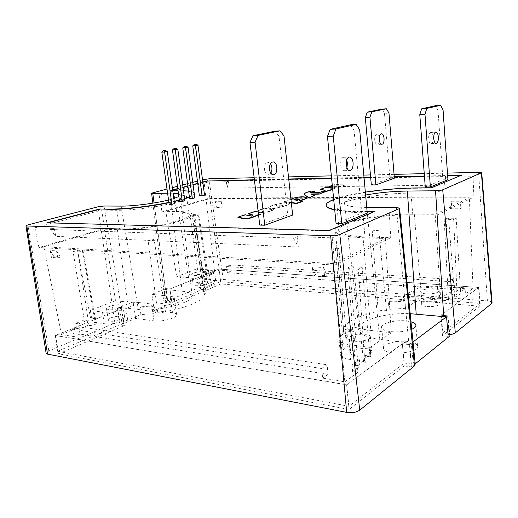 <?xml version="1.0" encoding="UTF-8"?>
<svg xmlns="http://www.w3.org/2000/svg" width="518" height="518" viewBox="0 0 518 518"><rect width="100%" height="100%" fill="white"/><g stroke="black" fill="none" stroke-linecap="round" stroke-linejoin="round"><path stroke-width="0.39" stroke-dasharray="2.59 1.94" d="M197.98 145.202L195.221 145.37L195.163 144.295M188.06 147.222L185.295 147.384L185.211 146.296M174.948 148.362L175.058 149.462L172.455 149.987M167.301 151.444L164.51 151.599L164.368 150.485M199.385 195.836L201.787 195.163L204.526 195.144M201.787 195.163L195.221 145.37L192.767 145.869M189.607 198.588L192.081 197.895L194.833 197.882M192.081 197.895L185.295 147.384L182.763 147.895M346.956 167.696C346.289 169.6 345.357 170.59 344.146 170.681C339.724 171.095 339.42 157.09 343.855 157.304C345.053 157.33 346.024 158.262 346.769 160.094M336.072 223.569L361.693 213.073L354.053 130.173L359.693 129.804M361.693 213.073L367.249 213.131M354.053 130.173L350.44 124.806M433.301 137.315C433.385 140.987 432.653 143.065 431.105 143.57C428.075 143.985 427.751 132.33 430.795 132.446C432.135 132.647 432.964 134.266 433.301 137.315M425.265 187.024L442.942 179.778L438.008 110.276L443.052 109.887M442.942 179.778L447.921 179.688M438.008 110.276L435.534 105.698M379.493 141.33C379.092 143.285 378.373 144.334 377.331 144.477C375.932 144.302 375.051 142.8 374.689 139.957C374.585 136.545 375.336 134.596 376.955 134.117C377.998 134.156 378.794 135.12 379.338 137.011M371.335 184.965L389.937 178.276L384.473 113.403L388.96 113.047M389.937 178.276L394.379 178.186M384.473 113.403L381.857 109.143M270.823 173.148L268.324 174.819C266.291 174.592 264.996 172.811 264.445 169.477C264.277 165.164 265.449 162.71 267.974 162.115L270.525 163.63M259.745 225.084L287.736 215.022L279.008 136.24L283.993 135.917M287.736 215.022L292.67 215.087M279.008 136.24L275.026 131.177M177.842 149.301L175.058 149.462L182.083 200.706L184.848 200.706M179.532 201.424L182.083 200.706M169.146 204.345L171.775 203.606L174.553 203.613M171.775 203.606L164.51 151.599L161.823 152.143M48.012 222.824L329.092 230.899L374.76 211.797L373.815 211.784M367.126 211.726L357.135 211.629L357.103 211.253L367.087 211.338M415.022 187.95L415.047 188.287C373.925 188.461 319.612 199.21 326.716 206.727M334.719 209.887C340.151 210.943 347.623 211.525 357.135 211.629M415.047 188.287L431.403 188.099L460.631 175.544M447.649 175.829L424.456 176.334M394.276 176.988L370.674 177.499M364.031 177.642L331.604 178.347M288.746 179.273L254.422 180.018M202.836 182.258L197.766 183.592M193.091 184.816L187.93 186.169M183.042 187.451L177.797 188.824M172.682 190.164L169.056 191.11L178.062 190.741M168.92 202.719L174.268 201.554M179.383 200.304L184.589 198.834M189.413 197.157C192.172 196.05 193.81 195.053 194.341 194.179M194.231 192.702L194.263 192.981C192.78 191.576 187.743 190.909 179.137 191M492.048 302.518C491.582 301.709 490.034 301.185 487.406 300.939L223.193 279.455L215.65 280.568L167.003 301.087L165.423 302.564L165.851 302.933L167.916 302.059L165.967 288.597L169.936 288.979L219.023 269.056L478.787 287.438L441.181 315.184L447.947 315.838L446.561 316.88M121.458 308.657L123.355 323.213L57.615 351.275L55.284 335.515L121.458 308.657L117.437 308.152L119.341 322.643L121.691 321.646L114.886 323.07L48.815 350.939L46.096 353.036M165.851 302.933L164.174 289.322L165.967 288.597M117.437 308.152L119.483 307.329L121.691 321.646M415.229 363.992L413.235 362.503L411.337 364.018L409.583 344.677L402.415 343.777L346.684 384.887L55.284 335.515M413.235 362.503L411.234 343.434L409.583 344.677M447.947 315.838L449.663 333.417L448.064 334.686M431.377 187.756L431.403 188.099M365.345 192.1C351.677 194.218 341.129 196.691 333.696 199.514M334.68 209.518C340.119 210.567 347.591 211.143 357.103 211.253M374.76 211.797L374.728 211.409M329.092 230.899L329.053 230.478M168.881 202.421L174.223 201.262M179.338 200.013L184.55 198.543M189.374 196.866C192.133 195.759 193.771 194.768 194.302 193.9M194.127 192.599C193.35 191.887 191.505 191.375 188.591 191.064M183.489 190.754L179.099 190.728M169.056 191.11L172.643 189.899M172.772 190.799L169.017 190.844M177.765 188.558L183.003 187.186M187.898 185.91L193.052 184.557M197.727 183.333L202.803 182.006M461.46 175.531L461.441 175.207M254.39 179.752L288.72 179.001M331.572 178.062L364.005 177.35M370.642 177.201L394.256 176.683M424.43 176.023L447.63 175.511M447.461 173.083L424.248 173.64M394.062 174.365L370.441 174.929M363.804 175.09L331.358 175.867M288.487 176.897L254.15 177.726M202.519 179.824L197.436 181.132M192.754 182.342L187.594 183.67M182.699 184.939L177.454 186.292M172.326 187.613L166.99 188.992M167.916 302.059L171.879 302.499L169.936 288.979M441.181 315.184L442.909 332.666L449.663 333.417M442.909 332.666L480.205 303.444L220.642 281.682L171.879 302.499M411.337 364.018L404.189 363.008L402.415 343.777M123.355 323.213L119.341 322.643M57.615 351.275L348.951 406.287L404.189 363.008M164.174 289.322L182.187 291.22C187.756 291.783 191.051 293.013 192.074 294.904C197.209 301.392 157.925 312.425 138.325 309.492L119.483 307.329M411.234 343.434L379.772 339.329C368.181 337.73 361.299 334.926 359.129 330.898C354.137 321.827 383.767 312.335 410.172 313.688M379.772 339.329L366.738 207.427M366.608 207.427C354.072 207.265 346.749 206.125 344.651 204.014C343.201 201.016 350.187 198.018 365.611 195.027M182.187 291.22L169.716 193.214L167.586 193.233M169.716 193.214L173.109 193.253M178.49 193.849L180.102 194.613C180.542 195.137 180.128 195.772 178.859 196.516M173.847 198.536L168.538 200.019M220.642 281.682L219.023 269.056M480.205 303.444L478.787 287.438M348.951 406.287L346.684 384.887M446.367 316.886L447.714 315.876L440.947 315.222L478.58 287.477L219.043 269.095L169.943 289.025L172.216 304.921L220.966 283.929L479.778 306.229L442.463 335.709L449.203 336.473M168.253 304.474L165.974 288.643L151.884 294.321L154.273 310.45L168.253 304.474L172.216 304.921M169.943 289.025L165.974 288.643M447.714 315.876L449.074 334.641M442.463 335.709L440.947 315.222M151.884 294.321L170.15 296.231C172.429 296.484 173.783 296.995 174.216 297.766C176.34 300.576 159.822 305.18 151.502 304.001L133.126 301.884L117.638 308.119L121.665 308.624L55.504 335.483L346.607 384.777L402.324 343.693L404.208 365.928L349.087 409.485L58.709 353.807L124.314 325.557L120.293 324.974L135.658 318.408L154.008 320.869C162.322 322.215 178.729 317.417 176.58 314.374C176.146 313.539 174.786 312.976 172.513 312.684L154.273 310.45M415.209 363.85L411.344 366.958L404.208 365.928M411.344 366.958L409.492 344.593L413.008 341.945M402.324 343.693L409.492 344.593M117.638 308.119L120.293 324.974M124.314 325.557L121.665 308.624M411.739 329.293C402.842 333.352 383.022 332.414 381.76 328.011C379.39 323.86 394.716 319.528 406.319 320.933L410.981 321.762M219.043 269.095L220.966 283.929M478.58 287.477L479.778 306.229M346.607 384.777L349.087 409.485M55.504 335.483L58.709 353.807M133.126 301.884L135.658 318.408M408.029 341.517C396.471 339.899 381.242 344.405 383.631 348.886C385.813 356.378 421.62 352.92 417.508 345.59C416.453 343.576 413.293 342.217 408.029 341.517M410.916 193.13L435.644 192.949L473.076 176.696L443.848 177.298L445.778 176.515L228.768 181.106L226.353 181.76L207.75 182.142L159.136 194.969L174.126 194.859C181.151 194.82 185.276 195.39 186.493 196.568C187.555 198.841 179.979 201.703 163.772 205.141C148.316 208.242 128.477 210.412 116.906 210.276L101.696 210.12L34.926 227.739L54.299 228.399L50.337 229.468L293.505 238.125L297.112 236.661L332.213 237.859L389.277 213.079L362.943 212.807C348.2 212.542 339.653 211.117 337.302 208.553C331.365 202.201 376.696 193.117 410.916 193.13L412.814 214.789L437.062 215.067L473.879 197.06L473.076 176.696M435.644 192.949L437.062 215.067M412.814 214.789C378.457 214.083 333.087 223.808 339.135 231.365C341.53 234.421 350.129 236.26 364.937 236.875L362.943 212.807M389.277 213.079L390.773 237.704L364.937 236.875M332.213 237.859L334.796 265.08L390.773 237.704M297.112 236.661L298.349 247.008L55.769 236.331L54.299 228.399M34.926 227.739L38.908 247.507L334.796 265.08M293.505 238.125L298.349 247.008M50.337 229.468L55.769 236.331M101.696 210.12L104.552 228.503L38.908 247.507M116.906 210.276L119.528 228.988L104.552 228.503M119.528 228.988C131.171 229.377 151.088 227.234 166.569 223.912C182.796 220.202 190.346 217.003 189.219 214.31C187.963 212.904 183.799 212.153 176.729 212.056L174.126 194.859M159.136 194.969L161.979 211.881L176.729 212.056M207.75 182.142L209.842 198.031L161.979 211.881M226.353 181.76L227.078 188.105L444.34 185.081L443.848 177.298M473.879 197.06L209.842 198.031M227.078 188.105L228.768 181.106M445.778 176.515L444.34 185.081M43.855 246.769L104.371 229.202L117.359 229.629C129.798 230.057 151.172 227.765 167.761 224.197C185.14 220.221 193.22 216.802 191.997 213.928C190.637 212.419 186.163 211.609 178.561 211.512L165.786 211.37L209.913 198.562L469.347 197.753L435.191 214.322L414.309 214.096C377.609 213.371 329.195 223.731 335.606 231.837C338.144 235.094 347.3 237.063 363.079 237.73L385.405 238.468L333.605 263.591L43.855 246.769L61.428 334.531L73.932 336.616L72.552 329.176L321.555 368.512L322.682 378.134L344.839 381.831L333.605 263.591M117.359 229.629L127.545 302.072L115.482 300.667L104.371 229.202M76.528 328.373L79.474 328.833L87.982 325.349L88.979 325.498C93.02 325.479 95.461 324.76 96.296 323.329L94.315 322.753L93.389 317.916L94.386 317.515L91.44 317.107L90.449 317.502L77.545 250.213L73.07 251.593L84.24 319.994L75.712 323.413L76.528 328.373L61.428 334.531M91.44 317.107L90.372 310.502L102.486 312.101C110.004 312.678 117.787 311.506 125.835 308.599L140.721 302.518L141.382 306.786L154.358 305.847L155.452 312.956L157.789 312.671L148.064 240.346L154.118 239.497L165.43 311.512C187.471 307.757 204.668 299.916 204.429 294.509L193.79 225.621L203.93 292.696L202.519 285.573L198.29 283.191L197.675 279.273L188.546 277.661L178.561 211.512M115.482 300.667L90.372 310.502M51.457 257.42L50.155 250.492L56.514 250.887L57.815 257.873L51.457 257.42L54.014 256.637L60.373 257.077L56.514 250.887M323.64 267.541L324.689 276.832L313.364 276.029L312.296 266.835L323.64 267.541L326.955 275.693L324.689 276.832M344.839 381.831L357.88 372.325L357.407 365.74L364.698 360.528L358.378 269.263L362.205 267.269L369.975 356.76L370.817 356.157L370.228 347.436L391.258 332.802L385.405 238.468M391.258 332.802L370.784 330.413L363.079 237.73M414.309 214.096L421.516 296.866L403.444 296.419L403.794 301.165L388.474 302.234L389.07 310.101L386.46 310.418L378.859 230.335L372.28 231.281L378.211 311.706C355.672 315.753 339.996 324.695 343.816 332.886L337.179 247.313L338.94 248.737L346.328 336.13L347.345 336.959L346.671 328.393L355.257 332.465L353.904 333.333L345.098 329.383L346.671 328.393M370.228 347.436L349.242 344.664C343.622 343.855 340.261 342.404 339.154 340.32C338.461 338.688 339.355 337.063 341.854 335.457L354.869 327.208L355.257 332.465M354.869 327.208C359.291 328.613 364.601 329.681 370.784 330.413M421.516 296.866L440.63 298.439L435.191 214.322M456.487 294.904L451.858 294.541L452.428 294.14L457.057 294.502L456.487 294.904L456.06 287.697L437.412 286.35C427.104 285.91 419.146 287.134 413.539 290.022L403.444 296.419M440.63 298.439L456.06 287.697M457.057 294.502L453.703 219.613L456.196 218.311L460.528 292.016L465.112 288.74L465.41 293.939L473.031 288.384L469.347 197.753M473.031 288.384L454.415 287.05L453.949 279.565L230.568 264.905L231.274 271.005L219.321 270.15L209.913 198.562M215.689 201.295L216.343 206.902L222.442 206.941L221.788 201.295L215.689 201.295L214.724 207.401L220.823 207.44L222.442 206.941M461.234 208.294L460.813 201.243L451.301 201.243L451.735 208.242L461.234 208.294L459.978 208.929L460.813 201.243M219.321 270.15L209.311 274.229L208.657 270.111L202.68 272.507L193.402 214.607L190.171 215.598L198.167 274.313L197.436 274.605L196.516 268.926L176.703 276.69L165.786 211.37M176.703 276.69L188.546 277.661M127.545 302.072L140.721 302.518M108.566 309.667L106.507 308.832C104.824 306.352 121.918 303.049 122.863 305.646C124.249 307.407 113.52 310.45 108.566 309.667M93.389 317.916L90.449 317.502M77.545 250.213L82.362 250.505L95.306 322.895M231.274 271.005L227.337 272.643L451.314 289.193L454.415 287.05M203.542 292.184L205.076 291.524L200.628 289.154L211.292 284.615C213.94 283.456 215.054 282.388 214.633 281.416C214.128 280.555 212.49 279.998 209.706 279.752L200.971 279.034L202.564 278.852C205.853 278.807 207.783 278.308 208.346 277.363L206.19 276.89L212.147 274.449L209.311 274.229M204.429 294.509L206.196 293.24L203.93 292.696M157.789 312.671C160.386 313.079 162.93 312.697 165.43 311.512M94.315 322.753L95.17 322.403L104.189 323.711C111.797 324.372 119.658 323.18 127.765 320.137L140.922 314.543L153.665 313.727L155.452 312.956M322.682 378.134L328.088 374.397L80.025 334.078L73.932 336.616M347.345 336.959L345.771 337.969L354.558 342.094L343.058 349.715C340.546 351.411 339.646 353.134 340.358 354.875C341.485 357.103 344.884 358.67 350.563 359.563L366.032 361.817L365.307 362.341L363.565 362.088C358.527 361.862 355.821 362.723 355.432 364.685L359.893 366.232L352.583 371.497L357.88 372.325M344.03 333.32L342.495 334.952C342.91 335.651 344.185 336.046 346.328 336.13M386.46 310.418C382.763 309.965 380.018 310.399 378.211 311.706M465.41 293.939L460.852 293.589L456.241 296.905L454.707 296.782C450.802 296.71 448.698 297.254 448.381 298.407L452.674 299.475L452.182 299.825L438.429 298.692C428.017 298.154 419.988 299.404 414.335 302.441L405.458 308.327L390.384 309.252L389.07 310.101M75.712 323.413L78.658 323.854L79.474 328.833M78.658 323.854L87.186 320.422L84.24 319.994M88.979 325.498L77.888 251.89L73.07 251.593M87.186 320.422L87.982 325.349M77.888 251.89C80.678 251.774 82.394 251.366 83.029 250.68L82.362 250.505M321.555 368.512L327.078 364.801L328.088 374.397M72.552 329.176L78.775 326.644L327.078 364.801M80.025 334.078L78.775 326.644M50.155 250.492L54.014 256.637M57.815 257.873L60.373 257.077M313.364 276.029L315.656 274.903L326.955 275.693M315.656 274.903L312.296 266.835M357.407 365.74L352.104 364.944L359.44 359.77L364.698 360.528M352.583 371.497L352.104 364.944M354.506 341.181C361.778 342.262 372.041 339.167 370.305 336.473C368.609 332.012 346.736 334.641 349.333 338.992C349.922 340.054 351.644 340.786 354.506 341.181M369.975 356.76L364.743 356.021L365.591 355.426L370.817 356.157M358.378 269.263L349.689 268.725L347.824 268.195C348.128 267.262 350.038 266.783 353.548 266.751L362.205 267.269M364.743 356.021L365.307 362.341M359.893 366.232L359.44 359.77M338.94 248.737C336.985 248.847 335.813 248.705 335.424 248.316L337.179 247.313M378.859 230.335C375.757 230.102 373.562 230.419 372.28 231.281M388.474 302.234L389.789 301.411L390.384 309.252M389.789 301.411L404.888 300.459L403.794 301.165M426.061 293.855C423.064 293.583 421.309 293 420.784 292.107C418.855 288.927 438.034 287.263 439.16 290.527C438.513 292.851 434.149 293.965 426.061 293.855M345.771 337.969L345.098 329.383M465.112 288.74L460.547 288.409L460.852 293.589M460.528 292.016L455.931 291.666L460.547 288.409M454.707 296.782L448.594 218.207L456.196 218.311M455.931 291.666L456.241 296.905M448.594 218.207C445.881 218.279 444.405 218.59 444.166 219.133L453.703 219.613M452.674 299.475L452.428 294.14M230.568 264.905L226.56 266.537L450.783 281.695L453.949 279.565M450.783 281.695L451.314 289.193M227.337 272.643L226.56 266.537M216.343 206.902L214.724 207.401M221.788 201.295L220.823 207.44M451.301 201.243L450.459 208.864L459.978 208.929M450.459 208.864L451.735 208.242M197.436 274.605L200.291 274.831L201.023 274.534L198.167 274.313M193.402 214.607L198.886 214.821C198.465 215.274 197.118 215.559 194.852 215.669L190.171 215.598M201.023 274.534L201.599 278.775M206.19 276.89L205.529 272.721L202.68 272.507M205.529 272.721L211.499 270.318L208.657 270.111M212.147 274.449L211.499 270.318M196.516 268.926L208.255 269.774C211.007 269.988 212.626 270.5 213.118 271.303C213.526 272.215 212.419 273.219 209.79 274.326L197.675 279.273M194.153 275.414C198.731 275.874 207.168 273.718 206.138 272.377C205.426 270.279 190.43 272.643 191.783 274.644L194.153 275.414M193.732 225.544L195.901 225.706L194.049 226.489M154.118 239.497L148.064 240.346M154.358 305.847L152.57 306.598L153.665 313.727M141.382 306.786L139.828 307.433L152.57 306.598M202.519 285.573L204.06 284.919L199.605 282.647L198.29 283.191M205.076 291.524L204.06 284.919M139.828 307.433L140.922 314.543M95.17 322.403L94.386 317.515M110.392 321.128C115.346 321.982 126.029 318.848 124.637 316.997C123.666 314.251 106.637 317.618 108.333 320.234L110.392 321.128M200.971 279.034L200.291 274.831M199.605 282.647L200.628 289.154M365.591 355.426L366.032 361.817M353.904 333.333L354.558 342.094M404.888 300.459L405.458 308.327M452.182 299.825L451.858 294.541M355.931 355.847C363.183 357.025 373.394 353.839 371.652 351.003C369.936 346.309 348.148 348.925 350.757 353.516C351.353 354.629 353.075 355.413 355.931 355.847M427.052 306.572C435.114 306.74 439.458 305.601 440.099 303.153C438.96 299.715 419.839 301.34 421.775 304.701C422.3 305.639 424.061 306.261 427.052 306.572M195.551 285.651C200.123 286.163 208.527 283.948 207.491 282.524C206.766 280.316 191.815 282.705 193.182 284.822L195.551 285.651M314.601 191.44L311.324 191.479C307.517 192.327 305.07 193.214 304.001 194.14M324.644 192.249L310.774 192.987L310.029 192.89L310.347 192.657M314.53 195.765L310.968 194.321L311.687 194.302M284.091 206.442C278.542 208.158 273.951 208.883 270.312 208.618L268.842 208.152C268.149 207.576 270.027 206.546 274.482 205.07C279.461 203.483 283.948 202.791 287.956 202.978L289.439 203.451C290.08 204.021 288.293 205.018 284.091 206.442L284.052 206.099C278.503 207.815 273.912 208.54 270.273 208.275L268.803 207.809C268.11 207.232 269.988 206.209 274.443 204.733C279.422 203.147 283.916 202.454 287.917 202.642L289.4 203.114C290.041 203.678 288.261 204.675 284.052 206.099M276.748 205.406L275.841 205.996L277.81 206.41L281.773 206.106L282.614 205.536L281.034 205.141L276.748 205.406L276.709 205.063L280.996 204.804L281.034 205.141M280.996 204.804L282.575 205.193L281.734 205.763L277.771 206.067L277.81 206.41M277.771 206.067L275.803 205.652L276.709 205.063M324.618 191.984L323.303 192.003M321.419 192.023L324.268 191.31L325.136 190.514M320.474 189.549L325.712 187.769L334.965 188.656L332.705 189.491M334.965 188.656L332.673 189.174M332.569 188.118L334.939 188.338M252.862 215.287L252.901 215.326C253.393 215.501 252.933 215.831 251.528 216.323L245.079 215.132L237.956 217.547M258.54 214.899L258.579 214.866C263.908 213.681 260.088 214.834 273.834 209.887L264.679 208.482L258.106 210.709L262.781 211.914C263.286 212.089 262.853 212.412 261.493 212.885L255.005 211.758L248.122 214.096M258.579 214.866L258.501 214.543M245.033 214.776L245.079 215.132M251.483 215.961L251.528 216.323M254.966 211.415L255.005 211.758M258.191 211.94L261.448 212.529L261.493 212.885M261.448 212.529C262.814 212.056 263.241 211.732 262.743 211.558L258.068 210.36L258.106 210.709M258.068 210.36L264.633 208.139L264.679 208.482M264.633 208.139L273.795 209.537L273.834 209.887M273.795 209.537C260.049 214.478 263.869 213.325 258.534 214.51M300.045 200.744L299.184 200.971L302.732 201.398M291.33 202.855L284.104 201.884L289.963 199.896L292.366 200.207L291.673 199.793M291.673 199.521C296.497 196.892 302.389 196.704 307.103 197.701M294.004 199.747L297.28 200.757L299.598 199.514M299.184 200.971L299.151 200.634M292.366 200.207L292.327 199.877M289.963 199.896L289.925 199.566L290.986 199.702M284.104 201.884L289.925 199.566M291.297 202.519L284.065 201.554M297.28 200.757L297.241 200.421M327.395 187.451L330.29 186.156C333.307 184.719 342.605 183.56 344.93 184.654C345.396 185.379 339.905 187.186 336.829 187.879L333.327 187.93L338.377 186.182C335.677 185.826 333.689 185.975 332.42 186.629M333.327 187.93L338.351 185.871C335.645 185.522 333.657 185.664 332.388 186.318M336.829 187.879L333.294 187.62M332.278 185.204C337.581 183.851 341.789 183.566 344.897 184.35C345.364 185.068 339.879 186.875 336.804 187.568M478.554 172.332L487.406 300.939M223.193 279.455L208.968 178.807M203.768 179.5L215.65 280.568M48.815 350.939L27.888 224.896M152.745 192.67L167.003 301.087M114.886 323.07L97.844 206.837M154.027 202.965L165.391 289.575M121.303 307.388L103.988 206.015M396.367 207.589L408.78 342.91M121.141 206.106L138.325 309.492M154.008 320.869L151.502 304.001M170.15 296.231L172.513 312.684M363.565 362.088L353.548 266.751M349.689 268.725L358.145 365.967M446.069 219.496L451.133 299.346M202.564 278.852L194.852 215.669M198.077 214.672L207.155 276.968M127.765 320.137L125.835 308.599M102.486 312.101L104.189 323.711M208.255 269.774L209.706 279.752M209.79 274.326L211.292 284.615M349.242 344.664L350.563 359.563M341.854 335.457L343.058 349.715M414.335 302.441L413.539 290.022M437.412 286.35L438.429 298.692M270.312 208.618L270.273 208.275M274.443 204.733L274.482 205.07M287.956 202.978L287.917 202.642M281.773 206.106L281.734 205.763M258.896 210.528L258.935 210.878M296.212 200.259L296.244 200.595M298.679 199.929L298.711 200.259M344.146 170.681L349.831 170.519M343.855 157.304L349.546 157.071M431.105 143.57L436.188 143.318M430.795 132.446L435.891 132.148M381.481 133.838L376.955 134.117M381.85 144.244L377.331 144.477M272.999 161.92L267.974 162.115M273.342 174.689L268.324 174.819M152.855 203.153L165.423 302.564M192.074 294.904L180.102 194.613M359.129 330.898L344.651 204.014M176.58 314.374L174.216 297.766M417.508 345.59L415.922 325.919M383.631 348.886L381.76 328.011M337.302 208.553L339.135 231.365M186.493 196.568L189.219 214.31M335.606 231.837L343.816 332.886M191.997 213.928L193.79 225.621M335.424 248.316L342.495 334.952M195.901 225.706L206.196 293.24M106.507 308.832L108.333 320.234M122.863 305.646L124.637 316.997M83.029 250.68L96.296 323.329M198.886 214.821L208.346 277.363M213.118 271.303L214.633 281.416M347.824 268.195L355.432 364.685M339.154 340.32L340.358 354.875M444.166 219.133L448.381 298.407M349.333 338.992L350.757 353.516M370.305 336.473L371.652 351.003M420.784 292.107L421.775 304.701M439.16 290.527L440.099 303.153M191.783 274.644L193.182 284.822M206.138 272.377L207.491 282.524M268.842 208.152L268.803 207.809M289.439 203.451L289.4 203.114M275.803 205.652L275.841 205.996M282.575 205.193L282.614 205.536M262.781 211.914L262.743 211.558M293.881 199.663L293.913 199.993"/><path stroke-width="0.78" d="M195.526 145.7L197.98 145.202L196.154 144.237L195.273 144.412L202.13 195.817L199.385 195.836L192.767 145.869L195.526 145.7M186.208 146.238L185.295 146.419L185.535 147.734L188.06 147.222L186.208 146.238L185.295 146.419M172.455 149.987L175.239 149.832L175.013 148.491L174.009 148.549L172.455 149.987L179.532 201.424L182.304 201.424L175.239 149.832L177.842 149.301L175.952 148.303L175.013 148.491M164.614 151.994L167.301 151.444L165.378 150.434L164.407 150.628L171.931 204.357L169.146 204.345L161.823 152.143L164.614 151.994M196.154 144.237L195.273 144.412M194.276 144.47L192.767 145.869M197.98 145.202L204.526 195.144L202.13 195.817M182.763 147.895L185.535 147.734L192.366 198.582L189.607 198.588L182.763 147.895L184.298 146.477M188.06 147.222L194.833 197.882L192.366 198.582M175.952 148.303L174.009 148.549M165.378 150.434L164.407 150.628M163.403 150.686L161.823 152.143M167.301 151.444L174.553 203.613L171.931 204.357M346.769 160.094L347.423 162.982L346.956 167.696M353.095 162.781C352.616 159.214 351.431 157.31 349.546 157.071C345.137 156.857 345.441 170.934 349.831 170.519C352.143 169.917 353.231 167.333 353.095 162.781M359.693 129.804L367.249 213.131L341.789 223.685L336.072 223.569L327.46 136.474L333.255 136.117L335.962 128.963L356.106 124.404L359.693 129.804M335.962 128.963L330.18 129.351L350.44 124.806L356.106 124.404M330.18 129.351L327.46 136.474M341.789 223.685L333.255 136.117M438.37 137.037C438.04 133.974 437.218 132.343 435.891 132.148C432.867 132.025 433.19 143.732 436.188 143.318C437.723 142.813 438.455 140.721 438.37 137.037M443.052 109.887L447.921 179.688L430.38 186.959L425.265 187.024L419.787 114.595L424.974 114.206L426.838 108.398L440.604 105.283L443.052 109.887M426.838 108.398L421.665 108.812L435.534 105.698L440.604 105.283M421.665 108.812L419.787 114.595M430.38 186.959L424.974 114.206M379.221 139.711C379.59 142.56 380.465 144.069 381.85 144.244C385.055 144.347 384.673 133.43 381.481 133.838C379.875 134.324 379.124 136.279 379.221 139.711M379.338 137.011L379.493 141.33M388.96 113.047L394.379 178.186L375.88 184.9L371.335 184.965L365.332 117.547L369.93 117.197L371.866 111.778L386.363 108.774L388.96 113.047M371.866 111.778L367.281 112.153L381.857 109.143L386.363 108.774M367.281 112.153L365.332 117.547M375.88 184.9L369.93 117.197M269.483 169.315C270.027 172.669 271.315 174.456 273.342 174.689C278.218 174.916 277.868 161.493 272.999 161.92C270.487 162.516 269.315 164.983 269.483 169.315M270.525 163.63C272.306 166.751 272.41 169.923 270.823 173.148M283.993 135.917L292.67 215.087L264.782 225.201L259.745 225.084L249.987 142.521L255.083 142.217L258.009 135.399L280.031 130.834L283.993 135.917M258.009 135.399L252.92 135.742L275.026 131.177L280.031 130.834M252.92 135.742L249.987 142.521M264.782 225.201L255.083 142.217M177.842 149.301L184.848 200.706L182.304 201.424M373.815 211.784L367.126 211.726M333.696 199.514C327.434 201.975 325.097 204.26 326.683 206.371L326.716 206.727C327.797 207.99 330.465 209.039 334.719 209.887M460.631 175.544L447.649 175.829M424.456 176.334L394.276 176.988M370.674 177.499L364.031 177.642M331.604 178.347L288.746 179.273M254.422 180.018L207.511 181.035L202.836 182.258M197.766 183.592L193.091 184.816M187.93 186.169L183.042 187.451M177.797 188.824L172.682 190.164M110.107 209.343L99.799 208.955L110.107 209.343C124.326 209.544 150.103 206.65 168.92 202.719M174.268 201.554L179.383 200.304M184.589 198.834L189.413 197.157M194.341 194.179L194.263 192.981M99.844 209.246L48.012 222.824M410.172 313.688L446.561 316.88L448.064 334.686C451.443 334.537 453.859 333.935 455.309 332.899L491.647 303.509L492.048 302.518L481.721 172.785M447.461 173.083L478.554 172.332L481.708 172.656L442.722 189.789C441.09 190.365 438.694 190.702 435.534 190.786L407.336 191.045L416.194 314.096M202.519 179.824L208.968 178.807L254.15 177.726M46.096 353.036L47.559 354.118L346.684 412.399C352 413.144 356.352 412.399 359.738 410.172L414.497 365.896L415.229 363.992L399.579 208.359M366.738 207.427L396.367 207.589L399.553 208.1L398.983 208.767L339.795 234.453C337.36 235.353 334.317 235.787 330.659 235.768L26.839 226.003L25.926 225.822L27.888 224.896L97.844 206.837L103.988 206.015L121.141 206.106C132.984 206.248 155.497 203.354 168.538 200.019M447.63 175.511L461.441 175.207L431.377 187.756L415.022 187.95C398.504 188.209 381.947 189.594 365.345 192.1M326.683 206.371C327.758 207.627 330.426 208.676 334.68 209.518M367.087 211.338L374.728 211.409L329.053 230.478L46.892 222.798L99.799 208.955M110.062 209.045C124.275 209.246 150.058 206.345 168.881 202.421M174.223 201.262L179.338 200.013M184.55 198.543L189.374 196.866M194.302 193.9L194.127 192.599M188.591 191.064L183.489 190.754M178.062 190.741L172.772 190.799M207.511 181.035L254.39 179.752M172.643 189.899L177.765 188.558M183.003 187.186L187.898 185.91M193.052 184.557L197.727 183.333M202.803 182.006L207.478 180.782M288.72 179.001L331.572 178.062M364.005 177.35L370.642 177.201M394.256 176.683L424.43 176.023M424.248 173.64L394.062 174.365M370.441 174.929L363.804 175.09M331.358 175.867L288.487 176.897M197.436 181.132L192.754 182.342M187.594 183.67L182.699 184.939M177.454 186.292L172.326 187.613M166.99 188.992L151.599 193.22L152.771 193.369L154.027 202.965M365.611 195.027C379.124 192.592 393.032 191.265 407.336 191.045M167.586 193.233L152.771 193.369M173.109 193.253L178.49 193.849M178.859 196.516L173.847 198.536M449.074 334.641L449.203 336.473L415.209 363.85M410.981 321.762C413.623 322.494 415.235 323.452 415.818 324.637C416.459 326.262 415.099 327.816 411.739 329.293M413.008 341.945L446.367 316.886M310.347 192.657L314.568 191.129L309.997 192.573L310.742 192.67L324.611 191.932L319.276 194.114L311.687 194.302M308.618 197.818L314.497 195.441L308.618 197.818L304.111 194.302C304.15 193.201 306.539 192.152 311.292 191.168L314.568 191.129M304.001 194.14L304.649 195.053M324.611 191.932L319.276 194.114M319.243 193.79L310.936 194.004L314.497 195.441M308.586 197.487L304.616 194.736M332.705 189.491L324.618 191.984M323.303 192.003L321.387 191.705L324.236 190.993L325.129 190.223L320.441 189.238L325.686 187.464L332.569 188.118M325.136 190.514L320.441 189.238M332.673 189.174L324.954 191.66L321.387 191.705M258.501 214.543C247.183 219.833 245.506 218.11 242.722 218.084L237.911 217.184L237.956 217.547L242.761 218.447C245.551 218.473 247.228 220.202 258.54 214.899M237.911 217.184L245.033 214.776L251.483 215.961C252.894 215.475 253.347 215.145 252.855 214.97L248.083 213.746L252.862 215.287M248.886 213.928L248.925 214.277M248.083 213.746L254.966 211.415L258.191 211.94M291.673 199.793L291.673 199.521C293.693 198.012 296.141 197.17 299.022 196.989C301.981 196.665 304.668 196.795 307.07 197.377C306.643 198.362 304.001 199.449 299.151 200.634L302.732 201.398L296.568 203.561L291.33 202.855M307.103 197.695L307.103 197.701C306.611 198.679 304.254 199.695 300.045 200.744M299.598 199.514C293.939 198.951 295.772 199.275 294.004 199.747M302.7 201.062L296.529 203.218L296.568 203.561M290.986 199.702L291.705 199.793M296.529 203.218L291.297 202.519M297.241 200.421L293.881 199.663C295.409 198.873 293.874 198.569 299.695 199.268L297.241 200.421M332.42 186.629L330.193 187.794L327.395 187.451L332.278 185.204M330.193 187.794L327.37 187.153M332.388 186.318L330.167 187.484M491.647 303.509L481.41 172.999M26.839 226.003L47.559 354.118M346.684 412.399L330.659 235.768M339.795 234.453L359.738 410.172M398.983 208.767L414.497 365.896M455.309 332.899L442.722 189.789M443.784 316.789L435.534 190.786M324.987 191.984L324.954 191.66M242.722 218.084L242.761 218.447M25.926 225.822L46.154 353.373M151.599 193.22L152.855 203.153M415.922 325.919L415.818 324.637M304.144 194.626L304.111 194.302"/></g></svg>
